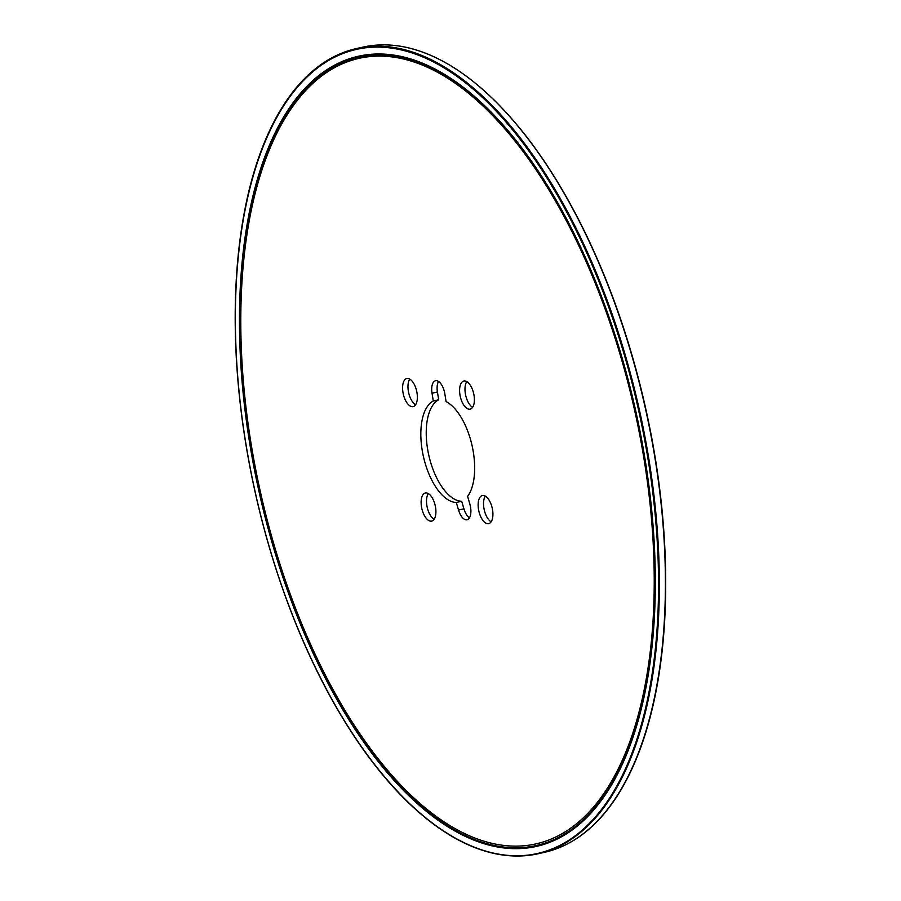<?xml version="1.0" encoding="UTF-8"?>
<svg xmlns="http://www.w3.org/2000/svg" width="901" height="901" viewBox="0 0 901 901"><rect width="100%" height="100%" fill="white"/><g stroke="black" fill="none" stroke-linecap="round" stroke-linejoin="round"><path stroke-width="1.35" d="M432.03 393.219L437.424 392.003L438.686 399.785L433.291 401.001L432.03 393.219A13.098 6.228 77.3 0 1 435.543 380.729A13.098 6.228 77.3 0 1 444.824 393.793L446.085 401.576A52.416 24.935 77.3 0 1 472.045 445.477A52.416 24.935 77.3 0 1 467.596 496.383L469.815 503.941A13.098 6.228 77.3 0 1 467.056 519.776A13.098 6.228 77.3 0 1 458.53 510.045L463.925 508.828L461.706 501.26A52.416 24.935 77.3 0 1 428.842 455.433A52.416 24.935 77.3 0 1 438.686 399.785M461.706 501.26L456.311 502.488A52.416 24.935 77.3 0 1 423.447 456.649A52.416 24.935 77.3 0 1 433.291 401.001M456.311 502.488L458.53 510.045M469.455 517.838A13.098 6.228 77.3 0 1 463.925 508.828M437.424 392.003A13.098 6.228 77.3 0 1 438.539 381.45M474.027 395.393A14.416 6.859 77.3 0 1 470.164 409.144A14.416 6.859 77.3 0 1 460.298 396.598A14.416 6.859 77.3 0 1 463.812 381.033A14.416 6.859 77.3 0 1 474.027 395.393M472.597 407.342A14.416 6.859 77.3 0 1 465.693 395.381A14.416 6.859 77.3 0 1 466.774 381.619M492.565 509.887A14.416 6.859 77.3 0 1 488.702 523.627A14.416 6.859 77.3 0 1 478.848 511.081A14.416 6.859 77.3 0 1 482.35 495.516A14.416 6.859 77.3 0 1 492.565 509.887M491.135 521.825A14.416 6.859 77.3 0 1 484.242 509.865A14.416 6.859 77.3 0 1 485.324 496.102M435.555 507.353A14.416 6.859 77.3 0 1 431.692 521.105A14.416 6.859 77.3 0 1 421.826 508.558A14.416 6.859 77.3 0 1 425.34 492.993A14.416 6.859 77.3 0 1 435.555 507.353M434.113 519.303A14.416 6.859 77.3 0 1 427.22 507.342A14.416 6.859 77.3 0 1 428.302 493.579M417.005 392.87A14.416 6.859 77.3 0 1 413.142 406.61A14.416 6.859 77.3 0 1 403.288 394.064A14.416 6.859 77.3 0 1 406.79 378.499A14.416 6.859 77.3 0 1 417.005 392.87M415.575 404.808A14.416 6.859 77.3 0 1 408.682 392.847A14.416 6.859 77.3 0 1 409.764 379.084M552.718 850.06A412.703 196.294 -102.7 0 0 552.752 850.048A412.703 196.294 -102.7 0 0 570.175 842.435A412.703 196.294 -102.7 0 0 655.14 458.688A412.703 196.294 -102.7 0 0 389.975 45.084A412.703 196.294 -102.7 0 0 370.975 45.703A412.703 196.294 -102.7 0 0 370.93 45.714M490.763 852.605A412.681 196.283 -102.7 0 0 490.797 852.616A412.681 196.283 -102.7 0 0 511.464 855.849A412.703 196.294 -102.7 0 0 511.531 855.86A412.703 196.294 -102.7 0 0 529.72 855.229L529.799 855.218A412.714 196.294 -102.7 0 0 529.799 855.218A412.714 196.294 -102.7 0 0 538.404 853.697L544.452 852.335A412.714 196.294 -102.7 0 0 552.685 850.071A412.714 196.294 -102.7 0 0 655.072 458.71A412.714 196.294 -102.7 0 0 370.897 45.714A412.714 196.294 -102.7 0 0 362.506 47.212L356.447 48.575A412.714 196.294 -102.7 0 0 348.034 50.907A412.714 196.294 -102.7 0 0 347.989 50.918L347.955 50.929A412.703 196.294 -102.7 0 0 331.264 58.182A412.703 196.294 -102.7 0 0 331.23 58.205M570.209 842.412A412.681 196.283 -102.7 0 0 570.243 842.39A412.681 196.283 -102.7 0 0 586.889 830.959A412.681 196.283 -102.7 0 0 645.082 406.464A412.681 196.283 -102.7 0 0 410 48.26A412.681 196.283 -102.7 0 0 390.054 45.095A412.681 196.283 -102.7 0 0 390.02 45.095M586.923 830.936A412.647 196.26 -102.7 0 0 586.945 830.902A412.647 196.26 -102.7 0 0 605.562 812.049A412.647 196.26 -102.7 0 0 645.139 406.452A412.647 196.26 -102.7 0 0 434.98 57.304A412.647 196.26 -102.7 0 0 410.079 48.282A412.647 196.26 -102.7 0 0 410.034 48.271L410.079 48.282M605.607 811.992L605.562 812.049A412.602 196.238 -102.7 0 0 605.607 811.992A412.602 196.238 -102.7 0 0 627.321 778.408A412.602 196.238 -102.7 0 0 645.184 406.452A412.602 196.238 -102.7 0 0 469.106 78.319A412.602 196.238 -102.7 0 0 435.048 57.326A412.602 196.238 -102.7 0 0 435.014 57.315M627.344 778.374A412.534 196.215 -102.7 0 0 627.355 778.34A412.534 196.215 -102.7 0 0 651.074 713.637A412.534 196.215 -102.7 0 0 518.402 126.579A412.534 196.215 -102.7 0 0 469.162 78.364A412.534 196.215 -102.7 0 0 469.128 78.342M651.074 713.637L651.085 713.569A412.467 196.181 -102.7 0 0 651.085 713.569A412.467 196.181 -102.7 0 0 649.058 424.247A412.467 196.181 -102.7 0 0 641.028 388.703A412.467 196.181 -102.7 0 0 518.435 126.624A412.467 196.181 -102.7 0 0 518.424 126.602L518.435 126.624M649.058 424.247L649.058 424.247A412.388 196.136 -102.7 0 0 641.028 388.714A412.388 196.136 -102.7 0 0 641.028 388.703L641.028 388.703M250.872 442.402A402.612 191.496 -102.7 0 0 536.275 843.82A402.612 191.496 -102.7 0 0 634.304 408.908A402.612 191.496 -102.7 0 0 358.778 58.407A402.612 191.496 -102.7 0 0 250.872 442.402M245.658 442.323A412.117 196.013 -102.7 0 0 604.301 805.753A412.117 196.013 -102.7 0 0 490.91 105.665A412.117 196.013 -102.7 0 0 245.658 442.323A412.207 196.058 -102.7 0 0 604.334 805.832A412.207 196.058 -102.7 0 0 490.921 105.586A412.207 196.058 -102.7 0 0 245.613 442.323M245.579 442.312A412.298 196.103 -102.7 0 0 604.38 805.899A412.298 196.103 -102.7 0 0 490.944 105.507A412.298 196.103 -102.7 0 0 245.579 442.312M245.568 442.301A412.388 196.136 -102.7 0 0 273.003 559.284A412.388 196.136 -102.7 0 0 627.659 764.51A412.388 196.136 -102.7 0 0 475.39 90.719A412.388 196.136 -102.7 0 0 243.45 428.516A412.388 196.136 -102.7 0 0 245.568 442.301M273.003 559.284L273.003 559.296A412.467 196.181 -102.7 0 0 273.003 559.296A412.467 196.181 -102.7 0 0 381.911 773.599A412.467 196.181 -102.7 0 0 647.323 702.037A412.467 196.181 -102.7 0 0 520.001 138.664A412.467 196.181 -102.7 0 0 249.6 188.185A412.467 196.181 -102.7 0 0 243.45 428.504L243.45 428.516M381.945 773.644L381.911 773.599A412.534 196.215 -102.7 0 0 381.945 773.644A412.534 196.215 -102.7 0 0 433.482 823.863A412.534 196.215 -102.7 0 0 638.471 407.962A412.534 196.215 -102.7 0 0 274.557 120.644A412.534 196.215 -102.7 0 0 249.622 188.129A412.534 196.215 -102.7 0 0 249.611 188.163L249.6 188.185M433.539 823.897L433.482 823.863A412.59 196.238 -102.7 0 0 433.539 823.897A412.59 196.238 -102.7 0 0 465.333 843.336A412.59 196.238 -102.7 0 0 638.55 407.95A412.59 196.238 -102.7 0 0 294.942 89.357A412.59 196.238 -102.7 0 0 274.591 120.576A412.59 196.238 -102.7 0 0 274.568 120.61L274.591 120.576M465.378 843.347A412.647 196.26 -102.7 0 0 465.412 843.37A412.647 196.26 -102.7 0 0 490.718 852.605A412.647 196.26 -102.7 0 0 638.64 407.928A412.647 196.26 -102.7 0 0 313.875 70.075A412.647 196.26 -102.7 0 0 294.987 89.3A412.647 196.26 -102.7 0 0 294.965 89.334L294.942 89.357M511.531 855.86L511.464 855.849A412.681 196.283 -102.7 0 0 638.73 407.905A412.681 196.283 -102.7 0 0 331.196 58.227A412.681 196.283 -102.7 0 0 313.931 70.03A412.681 196.283 -102.7 0 0 313.897 70.053L313.931 70.03M529.72 855.229A412.703 196.294 -102.7 0 0 638.82 407.883A412.703 196.294 -102.7 0 0 347.955 50.929M538.404 853.697A412.714 196.294 -102.7 0 0 649.024 460.073A412.714 196.294 -102.7 0 0 356.447 48.575M250.05 442.391A404.099 192.206 -102.7 0 0 601.722 798.748A404.099 192.206 -102.7 0 0 490.538 112.276A404.099 192.206 -102.7 0 0 250.05 442.391M249.566 442.38A404.988 192.623 -102.7 0 0 602.003 799.525A404.988 192.623 -102.7 0 0 490.583 111.544A404.988 192.623 -102.7 0 0 249.566 442.38"/></g></svg>
